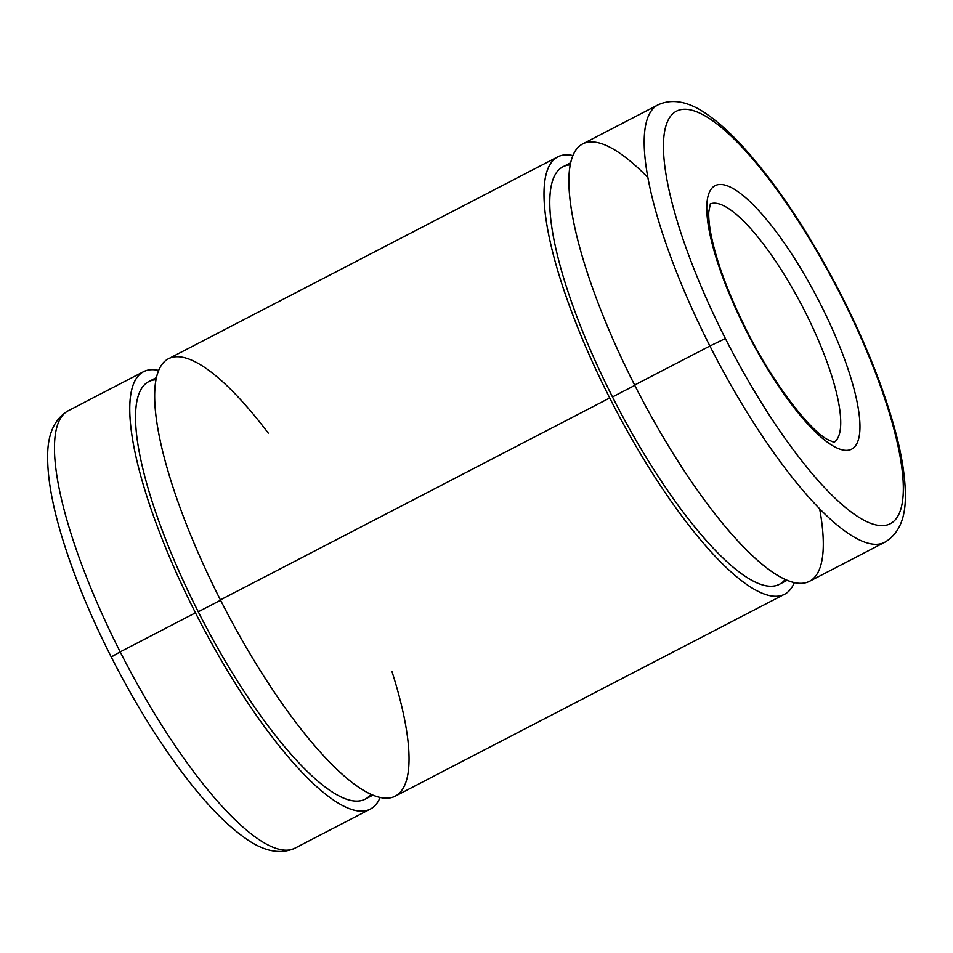 <?xml version="1.0" encoding="UTF-8"?>
<svg xmlns="http://www.w3.org/2000/svg" width="953" height="953" viewBox="0 0 953 953"><rect width="100%" height="100%" fill="white"/><g stroke="black" fill="none" stroke-linecap="round" stroke-linejoin="round"><path stroke-width="1.43" d="M819.616 508.699A246.351 64.923 -117.4 0 1 773.491 572.765A246.351 64.923 -117.4 0 1 634.627 385.048L709.902 345.999A246.351 64.923 62.6 0 0 884.777 542.257A246.351 64.923 -117.4 0 1 709.902 345.999L725.388 338.518A232.353 61.23 62.6 0 0 903.313 486.125A232.353 61.23 62.6 0 0 721.338 127.428A232.353 61.23 62.6 0 0 725.388 338.518A232.353 61.23 -117.4 0 1 721.338 127.428A232.353 61.23 -117.4 0 1 903.313 486.125A232.353 61.23 -117.4 0 1 725.388 338.518L709.902 345.999A246.351 64.923 -117.4 0 1 657.939 104.89A246.351 64.923 62.6 0 0 709.902 345.999L634.627 385.048A246.351 64.923 -117.4 0 1 569.072 174.256A246.351 64.923 -117.4 0 1 647.826 177.484M746.33 330.87A148.37 39.097 -117.4 0 1 743.745 196.068A148.37 39.097 -117.4 0 1 859.951 425.133A148.37 39.097 -117.4 0 1 746.33 330.87A148.37 39.097 62.6 0 0 859.951 425.133A148.37 39.097 62.6 0 0 743.745 196.068A148.37 39.097 62.6 0 0 746.33 330.87L746.33 330.87M710.211 203.954A134.373 35.404 -117.4 0 1 802.795 307.271A134.373 35.404 -117.4 0 1 833.911 442.454A134.373 35.404 62.6 0 0 802.795 307.271A134.373 35.404 62.6 0 0 710.211 203.954M143.486 371.706A246.351 64.923 -117.4 0 1 158.639 370.419A246.351 64.923 62.6 0 0 195.46 612.827L120.185 651.864L195.46 612.827A246.351 64.923 62.6 0 0 380.116 797.435A246.351 64.923 -117.4 0 1 370.336 809.073A246.351 64.923 -117.4 0 1 195.46 612.827A246.351 64.923 -117.4 0 1 143.486 371.706L68.223 410.755C54.095 419.07 47.233 434.89 47.65 458.202C47.757 478.68 52.141 503.649 60.813 533.12C72.345 572.003 89.141 613.267 111.203 656.927L120.185 651.864A246.351 64.923 62.6 0 0 295.061 848.122A246.351 64.923 -117.4 0 1 120.185 651.864A246.351 64.923 -117.4 0 1 68.223 410.755A246.351 64.923 62.6 0 0 120.185 651.864L111.692 656.808M370.955 794.254A235.153 61.969 -117.4 0 1 198.26 611.802A235.153 61.969 -117.4 0 1 155.97 379.735M156.399 377.626L148.644 381.653A235.153 61.969 62.6 0 0 198.26 611.802L220.56 600.235L198.26 611.802A235.153 61.969 62.6 0 0 365.178 799.138L372.933 795.112M392.017 671.698A246.351 64.923 -117.4 0 1 372.683 795.016A246.351 64.923 -117.4 0 1 220.393 599.89A246.351 64.923 -117.4 0 1 157.126 374.803A246.351 64.923 -117.4 0 1 268.281 433.127M557.731 156.864L168.419 358.781A246.351 64.923 62.6 0 0 220.393 599.89L609.706 397.973A246.351 64.923 -117.4 0 1 557.731 156.864A246.351 64.923 -117.4 0 1 572.884 155.565A246.351 64.923 62.6 0 0 609.706 397.973L220.393 599.89A246.351 64.923 62.6 0 0 395.269 796.148L784.581 594.231A246.351 64.923 -117.4 0 1 609.706 397.973A246.351 64.923 62.6 0 0 794.361 582.581A246.351 64.923 -117.4 0 1 784.581 594.231M785.201 579.412A235.153 61.969 -117.4 0 1 612.493 396.96A235.153 61.969 -117.4 0 1 570.204 164.893M570.644 162.772L562.889 166.799A235.153 61.969 62.6 0 0 612.493 396.96L634.805 385.381L612.493 396.96A235.153 61.969 62.6 0 0 779.423 584.284L787.178 580.27M634.627 385.048A246.351 64.923 62.6 0 0 809.514 581.294L884.777 542.257C898.905 533.93 905.767 518.11 905.35 494.798C905.243 474.32 900.859 449.351 892.187 419.892C880.143 379.33 862.477 336.349 839.176 290.951C807.31 229.733 774.289 180.605 740.088 143.593C729.176 131.979 718.753 122.639 708.818 115.575C689.758 101.637 672.794 98.076 657.939 104.89L582.664 143.927A246.351 64.923 62.6 0 0 634.627 385.048M710.414 203.573L708.782 211.84C708.484 217.546 709.235 225.206 711.057 234.795C716.596 262.194 728.521 294.179 746.83 330.751C771.966 381.343 807.429 427.718 826.656 439.083L834.34 442.502M370.336 809.073L295.061 848.122C280.122 854.877 263.242 851.363 244.421 837.604C227.755 825.715 209.863 807.739 190.779 783.676C162.618 747.974 136.088 705.72 111.203 656.927"/></g></svg>
